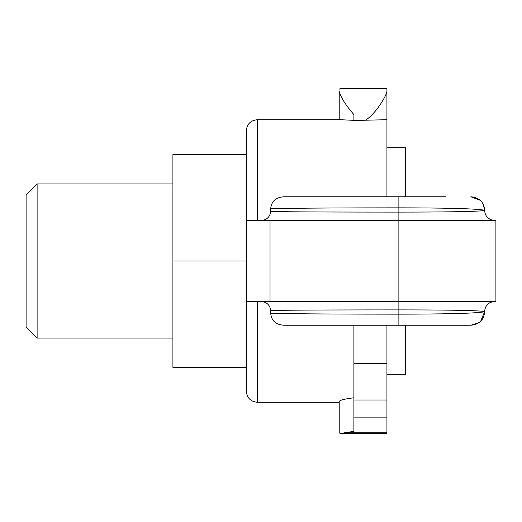<?xml version="1.0" encoding="UTF-8"?>
<svg xmlns="http://www.w3.org/2000/svg" width="522" height="522" viewBox="0 0 522 522"><rect width="100%" height="100%" fill="white"/><g stroke="black" fill="none" stroke-linecap="round" stroke-linejoin="round"><path stroke-width="0.78" d="M495.137 220.623C488.651 220.023 485.147 216.637 484.625 210.47L484.625 210.301C476.88 208.48 439.7 207.867 398.88 207.847C345.681 207.873 294.401 208.01 270.683 208.807L270.683 211.495C294.662 212.017 345.845 212.082 398.88 212.102L398.88 220.623L246.319 220.623L246.319 130.728C246.971 124.04 250.645 120.367 257.333 119.714L257.333 220.623L260.06 220.623C266.409 220.33 269.946 217.282 270.683 211.495M246.847 301.377L495.9 301.377L495.9 220.623L398.88 220.623L398.88 301.37M484.625 210.47C476.932 211.762 439.439 212.076 398.88 212.102L398.88 196.768L284.131 196.768C275.857 197.218 271.375 201.231 270.683 208.807M386.926 325.232L386.926 433.508L340.37 433.508M353.896 325.232L353.896 431.322L340.37 433.501L339.215 432.823L339.215 401.516C339.711 400.211 344.605 398.965 353.896 397.764M339.215 402.09L339.215 401.516M339.215 91.428L339.215 119.714L339.215 91.428C340.807 97.418 345.701 105.144 353.896 114.599L353.896 120.484L386.926 119.714L386.926 91.428C386.019 97.046 374.431 115.375 364.904 120.484M353.896 120.354L340.474 119.714L257.333 119.714M339.215 89.177L340.37 88.499M386.926 196.768L386.926 119.714M445.651 196.768L398.88 196.768M480.638 321.343L484.625 311.699C476.88 313.52 439.72 314.133 398.88 314.153C345.688 314.127 294.421 313.996 270.683 313.193C271.375 320.776 275.857 324.788 284.131 325.232L470.851 325.232C479.424 324.377 484.018 319.862 484.625 311.699L484.625 311.53C485.147 305.363 488.651 301.977 495.137 301.377M483.235 204.259L484.625 210.301C484.018 202.138 479.431 197.629 470.851 196.768L480.26 200.304M487.672 217.707L490.713 219.723M489.545 302.871L487.842 304.13M487.633 304.326L486.967 305.044M479.209 322.557L470.851 325.232M484.625 311.53C476.867 310.231 439.485 309.924 398.88 309.898C345.845 309.918 294.656 309.983 270.683 310.505L270.683 313.193M270.683 310.505C269.946 304.717 266.403 301.67 260.06 301.377M340.37 88.492L386.926 88.492L386.926 91.428M172.912 154.558L172.912 261L246.319 261L246.319 301.37M172.912 154.564L246.319 154.564M172.912 261L172.912 367.442M172.912 367.436L246.319 367.436M246.319 220.63L246.319 261M246.319 301.377L246.319 391.272C246.971 397.96 250.645 401.633 257.333 402.286L257.333 301.377M37.114 183.927L26.1 194.934L26.1 327.066L37.114 338.073L37.114 183.927L172.912 183.927M405.281 196.768L405.281 147.217L386.926 147.217M386.926 374.783L405.281 374.783L405.281 325.232M386.926 400.002L353.896 400.002M386.926 417.13L353.896 417.13M386.926 363.651L353.896 363.651M386.926 432.784L344.468 432.784M398.88 301.377L398.88 325.232M270.024 301.37L270.024 220.63M339.215 402.286L257.333 402.286M37.114 338.073L172.912 338.073"/></g></svg>
